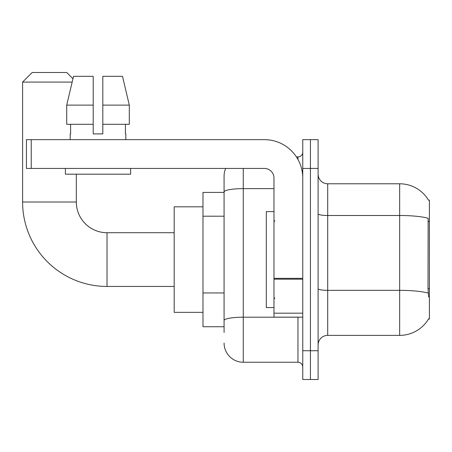 <?xml version="1.0" encoding="UTF-8"?>
<svg xmlns="http://www.w3.org/2000/svg" width="452" height="452" viewBox="0 0 452 452"><rect width="100%" height="100%" fill="white"/><g stroke="black" fill="none" stroke-linecap="round" stroke-linejoin="round"><path stroke-width="0.68" d="M327.7 335.373L399.658 335.373A33.578 33.578 0 0 0 428.626 318.779L428.456 319.067L429.4 319.067L429.4 200.095L428.53 200.213A33.578 33.578 0 0 0 399.658 183.783A33.578 33.578 0 0 1 428.456 200.095A33.578 33.578 0 0 0 399.658 183.783L327.7 183.783A9.594 9.594 0 0 1 318.106 174.189A9.594 9.594 0 0 0 327.7 183.783L327.7 335.373A9.594 9.594 0 0 0 318.106 344.972M224.079 332.497L224.079 191.964L224.079 192.422L202.976 192.422L202.976 326.739L224.079 326.739M310.428 350.724L310.428 379.51L318.106 379.51L318.106 350.724L310.428 350.724L310.428 379.51L302.755 379.51L302.755 350.724L310.428 350.724L310.428 168.432L310.428 350.724M302.755 350.724L302.755 139.651L310.428 139.651L310.428 168.432L310.428 139.651L318.106 139.651L318.106 350.724M428.626 296.998L428.01 288.664L428.146 218.243A33.578 5.831 180 0 0 399.658 215.497L399.658 183.783A33.578 33.578 0 0 1 428.53 200.213M243.272 168.432L243.272 362.238L297.958 362.238L297.958 317.146M296.427 156.923L297.958 156.923A4.797 4.797 0 0 0 302.755 152.126M224.079 210.446L224.079 176.11A19.187 19.187 0 0 1 225.684 168.432M224.079 323.864L224.079 298.716M273.974 188.637L243.272 188.637A19.187 3.333 180 0 0 224.079 191.964L224.079 176.11M302.755 367.035A4.797 4.797 0 0 0 297.958 362.238M243.272 362.238A19.187 19.187 0 0 1 224.079 343.051M102.807 133.894L93.214 133.894L102.807 133.894L93.214 133.894L102.807 133.894L102.807 76.326L122.492 76.326L129.306 105.113L129.306 124.3L102.807 124.3M72.162 82.083L22.6 82.083L32.194 72.489L66.732 72.489L72.964 78.721L73.529 76.326L66.715 105.113L73.529 76.326L93.214 76.326L93.214 133.894M273.974 211.609L266.296 211.609L266.296 307.552L273.974 307.552M174.189 286.444L107.028 286.444A84.428 84.428 0 0 1 22.6 202.016L22.6 82.083M107.028 286.444L107.028 232.718A30.702 30.702 0 0 1 76.326 202.016L76.326 174.189M202.976 206.813L174.189 206.813L174.189 312.349L202.976 312.349M302.755 317.146L273.974 317.146L273.974 278.347L302.755 278.347M302.755 178.026A38.375 38.375 0 0 0 264.375 139.651L31.233 139.651L31.233 168.432L264.375 168.432A9.594 9.594 0 0 1 273.974 178.026L273.974 278.347M31.233 168.432L26.436 168.432L26.436 139.651L31.233 139.651M70.19 133.894L70.602 133.894L70.19 133.894L70.19 139.651M125.837 133.894L125.419 133.894L125.837 133.894L125.837 139.651M125.419 124.3L125.419 133.894M70.602 133.894L70.602 124.3M65.393 168.432L65.393 174.189L130.634 174.189L130.634 168.432M93.214 124.3L66.715 124.3L66.715 105.113L93.214 105.113M129.306 124.3L129.306 105.113L102.807 105.113M129.306 105.113L122.492 76.326L129.306 105.113M429.4 221.503L428.01 221.503M429.4 288.664L428.01 288.664M224.079 216.203L202.976 216.203M224.079 292.958L202.976 292.958M399.658 335.373L399.658 215.497L327.7 215.497A9.594 1.667 0 0 1 318.106 213.83M428.247 293.105A33.578 5.831 180 0 0 399.658 290.337L327.7 290.337A9.594 1.667 -0 0 1 318.106 288.67M318.106 168.432L302.755 168.432M299.625 317.146A4.797 0.831 0 0 1 297.958 317.197L243.272 317.197A19.187 3.333 180 0 0 224.079 320.53M297.958 159.449L297.958 156.923M22.6 202.016L76.326 202.016M302.755 279.183L273.974 279.183M273.974 313.179L302.755 313.179M274.929 221.203L273.974 220.243M274.929 297.958L273.974 298.919M174.189 232.718L107.028 232.718"/></g></svg>
